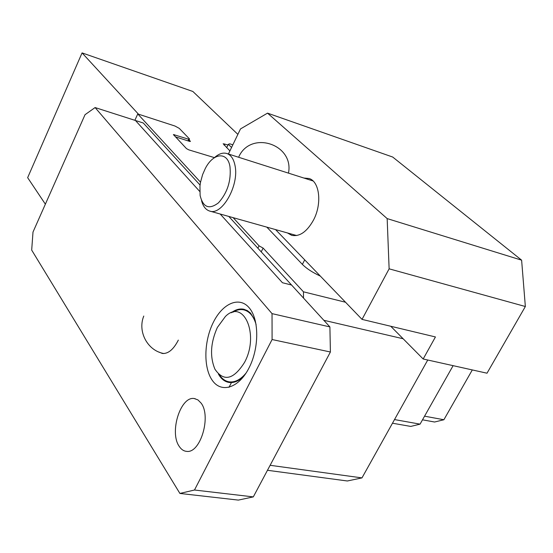 <?xml version="1.0" encoding="UTF-8"?>
<svg xmlns="http://www.w3.org/2000/svg" width="553" height="553" viewBox="0 0 553 553"><rect width="100%" height="100%" fill="white"/><g stroke="black" fill="none" stroke-linecap="round" stroke-linejoin="round"><path stroke-width="0.83" d="M427.745 360.01L361.973 477.896L347.332 480.986L267.465 470.285M232.841 144.817L229.723 143.808L228.334 144.285L226.689 147.713M257.871 248.214L259.06 245.843L233.145 217.661M187.992 140.856L188.746 139.259L189.555 139.017L179.29 128.386L174.983 126.036L137.766 113.946L200.525 182.193M137.766 113.946L134.863 120.305M403.13 338.754L323.816 320.277M270.12 465.294L361.973 477.896M266.829 227.145L302.373 264.396C306.562 268.585 312.556 272.484 320.353 276.099M188.746 139.259L173.4 134.538L186.451 148.591L188.718 149.835L214.446 157.64M303.528 298.102L303.452 291.818L263.117 248.097L259.06 245.843M303.452 291.818L345.528 302.242M231.569 147.457L228.334 144.285M189.555 139.017L188.594 141.05M261.223 251.878L263.117 248.097M229.91 150.9L223.163 143.752L227.995 144.997M237.873 134.379L192.859 91.466L82.065 52.901L27.65 177.672L45.367 204.168M82.065 52.901L138.478 114.181M189.14 139.888L190.391 141.444L189.492 141.34L175.315 136.819M201.064 403.068C211.529 416.222 200.393 453.591 186.686 451.372C183.727 451.137 181.225 449.451 179.186 446.312C169.156 432.246 180.603 395.92 194.29 398.547L197.939 399.909L201.064 403.068M249.23 307.862C259.246 319.44 259.302 348.196 248.947 368.063C238.744 388.109 221.463 393.432 212.442 380.575C203.269 368.001 203.85 341.173 213.354 322.295C222.721 303.244 239.359 295.986 249.23 307.862M231.223 312.791C235.426 309.632 239.58 308.443 243.679 309.217L247.281 310.572L250.53 313.095L255.368 320.906M243.921 376.137C239.062 380.927 234.196 383.049 229.315 382.482C225.659 381.964 222.527 379.952 219.928 376.455L218.394 374.07M178.329 340.116C173.538 349.461 168.209 353.92 162.34 353.471L158.884 352.04M330.404 352.005L272.09 339.535L194.483 490.02L253.309 496.891L238.357 500.099L179.898 493.442L31.687 250.094L33 232.066L85.031 114.699L95.102 107.558L272.028 313.627L329.899 326.92L330.404 352.005L253.309 496.891M200.068 185.055L143.296 123.008L135.444 120.492L199.744 191.456L135.444 120.492L95.102 107.558M228.797 216.437L291.555 285.016L282.459 282.742L220.184 214.018L282.459 282.742L291.555 285.016L329.899 326.92M179.898 493.442L194.483 490.02M272.09 339.535L272.028 313.627M231.306 382.849L229.018 387.321M394.517 419.575L420.066 424.137L410.748 426.425L392.485 423.218M453.114 365.657L420.066 424.137M424.566 416.181L443.879 419.748L434.582 422.015L422.506 419.824M443.879 419.748L472.303 369.929M303.894 178.045L309.086 178.501C319.655 181.502 322.212 203.801 313.496 220.08C306.929 231.797 299.65 236.878 291.666 235.322L287.449 232.944M228.41 154.011L240.5 128.925L267.528 113.137L387.162 218.594L521.617 260.166L525.35 306.514L487.013 373.206L423.169 358.994L435.439 336.95L362.035 319.385L389.125 268.827L387.162 218.594M390.764 326.263L423.169 358.994M525.35 306.514L389.125 268.827M267.528 113.137L392.699 157.038L521.617 260.166M275.567 229.606L362.035 319.385M217.364 327.445C210.534 342.77 209.732 356.706 214.965 369.252C223.723 381.992 233.58 379.704 244.537 362.388C259.744 334.51 243.486 298.219 225.396 316.482L217.364 327.445M246.071 373.054C240.659 379.545 235.101 382.482 229.405 381.874C225.52 381.307 222.251 379.061 219.603 375.128M232.751 312.3C236.414 309.963 240.009 309.134 243.534 309.804C249.382 311.166 253.578 316.081 256.115 324.556M200.11 195.472C203.048 207.451 209.172 209.898 218.497 202.806C227.463 192.707 231.292 180.672 229.979 166.709C227.58 151.135 213.119 152.78 205.218 168.672L202.619 174.575L200.532 182.172L199.958 185.981L200.11 195.472M201.548 200.628C203.02 206.31 205.702 209.774 209.587 211.032C221.919 216.023 239.394 185.303 235.032 165.617C233.753 159.14 231.099 155.123 227.062 153.582C223.046 152.31 218.794 153.699 214.315 157.764M174.333 134.656L173.981 135.409M224.794 143.967L224.186 145.232M190.121 141.478L190.301 141.091M304.703 259.855L302.373 264.396M243.679 309.217L244.219 309.334M194.29 398.547L195.174 398.699M232.64 382.469L229.405 381.874M247.53 310.717L244.067 309.929M296.664 235.537L209.587 211.032M313.039 180.955L227.062 153.582M288.479 173.137C294.258 144.312 251.235 130.128 238.931 156.513M143.78 316.046C137.358 331.586 147.554 350.768 163.888 353.54"/></g></svg>
